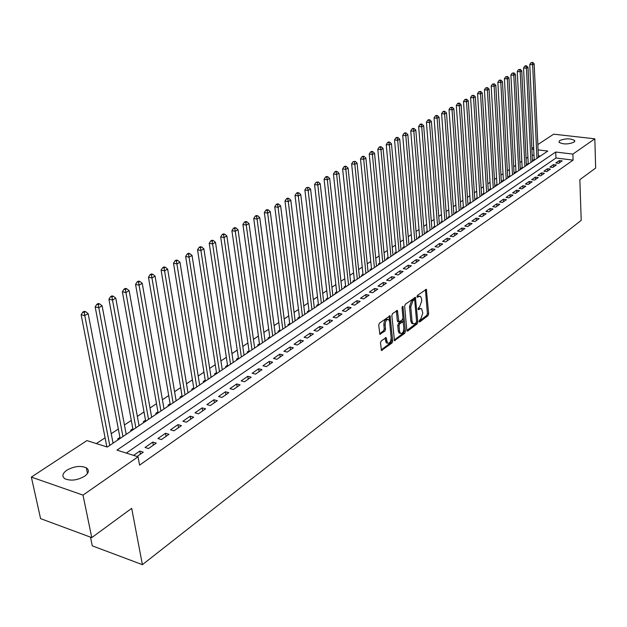 <?xml version="1.0" encoding="UTF-8"?>
<svg xmlns="http://www.w3.org/2000/svg" width="627" height="627" viewBox="0 0 627 627"><rect width="100%" height="100%" fill="white"/><g stroke="black" fill="none" stroke-linecap="round" stroke-linejoin="round"><path stroke-width="0.94" d="M419.11 321.432L419.745 321.933L427.99 315.671L428.656 313.782L426.352 289.274L417.457 295.395L416.986 296.736L417.621 297.269L418.703 296.477L420.545 296.375L421.587 298.891L421.752 300.882L419.604 306.987L418.522 307.794L418.052 309.135L418.687 309.652L419.769 308.845L421.618 308.743L422.802 313.179L420.662 319.276L419.581 320.091L419.11 321.432M66.783 470.234C73.994 466.237 80.515 465.422 86.33 467.805C89.52 470.125 88.94 472.938 84.59 476.246C77.442 480.29 70.914 481.144 65.004 478.816C61.689 476.434 62.285 473.573 66.783 470.234M559.676 140.55C565.64 138.293 570.648 138.293 574.685 140.558L573.987 142.204C568.038 144.476 563.022 144.492 558.955 142.235L559.676 140.55M381.2 340.892L380.487 342.891L381.467 350.485L392.016 342.977L392.714 341.002L390.065 315.843L379.437 323.148L378.724 325.154L379.868 334.285L384.821 331.103L385.527 329.112L385.127 324.982C385.386 320.899 386.6 319.104 388.764 319.613L389.618 321.675L391.162 337.741C390.887 341.833 389.665 343.612 387.502 343.087L386.13 337.679L381.2 340.892M537.841 144.571L553.672 134.17L594.827 138.818L595.65 168.06L579.85 179.651L581.198 220.359L142.407 564.668L131.686 508.332L91.761 537.621L83.007 495.103L31.35 477.092L86.934 440.593L107.303 447.051L547.81 151.068L538.084 149.892M594.827 138.818L572.882 154.093L555.726 152.024L116.967 450.115L138.034 456.793L83.007 495.103M138.034 456.793L139.578 465.14L573.094 160.12L572.882 154.093M406.829 330.319L407.135 331.064L407.754 331.032L417.127 323.916L417.801 322.004L415.403 297.292L405.332 304.244L404.642 306.188L406.829 330.319M404.736 333.329L394.461 340.657L391.851 315.546L392.557 313.578L397.369 310.498L398.929 321.925L402.291 319.864L402.981 317.913L402.04 307.661L402.957 306.282L405.418 331.385L404.736 333.329L403.467 333.055L394.187 340.085M106.731 446.267L106.12 446.675M119.922 437.419L117.633 438.955L118.809 439.315M132.846 428.743L130.604 430.247L131.78 430.6M145.511 420.239L143.317 421.72L144.484 422.065M157.926 411.915L155.77 413.358L156.938 413.695M170.097 403.749L167.981 405.167L169.149 405.497M182.026 395.739L179.957 397.126L181.117 397.447M193.735 387.886L191.697 389.249L192.857 389.563M205.209 380.181L203.219 381.522L204.371 381.827M216.472 372.626L214.52 373.943L215.664 374.241M227.523 365.212L225.602 366.497L226.747 366.795M238.37 357.939L236.481 359.2L237.625 359.483M249.013 350.791L247.163 352.037L248.3 352.311M259.46 343.776L257.65 344.999L258.779 345.265M269.728 336.895L267.941 338.086L269.069 338.353M279.807 330.131L278.051 331.307L279.18 331.565M289.705 323.493L287.981 324.645L289.102 324.896M299.432 316.964L297.739 318.101L298.852 318.344M308.986 310.553L307.324 311.666L308.437 311.909M318.375 304.252L316.745 305.349L317.85 305.584M327.6 298.06L326.001 299.134L327.098 299.361M336.675 291.97L335.1 293.028L336.197 293.256M345.595 285.983L344.043 287.025L345.14 287.244M354.365 280.104L352.844 281.123L353.926 281.335M362.986 274.312L361.489 275.316L362.571 275.527M371.474 268.622L370.001 269.61L371.074 269.814M379.813 263.019L378.363 263.998L379.445 264.194M388.027 257.517L386.6 258.473L387.666 258.669M396.107 252.093L394.697 253.034L395.762 253.23M404.054 246.756L402.667 247.689L403.733 247.877M411.876 241.513L410.513 242.422L411.571 242.602M419.581 236.34L418.24 237.241L419.291 237.421M427.159 231.253L425.843 232.139L426.885 232.311M434.621 226.245L433.328 227.115L434.37 227.287M441.972 221.315L440.695 222.17L441.737 222.342M449.214 216.456L447.952 217.303L448.987 217.467M456.338 211.675L455.1 212.506L456.135 212.663M463.361 206.965L462.138 207.78L463.165 207.937M470.281 202.317L469.074 203.124L470.101 203.281M477.1 197.748L475.909 198.54L476.928 198.688M483.817 193.241L482.649 194.025L483.66 194.166M490.432 188.798L489.279 189.573L490.29 189.715M496.952 184.424L495.824 185.184L496.827 185.326M503.387 180.106L502.266 180.858L503.269 180.991M509.727 175.85L508.622 176.595L509.618 176.728M515.974 171.657L514.885 172.394L515.88 172.519M522.134 167.527L521.061 168.248L522.048 168.373M528.208 163.451L527.15 164.156L528.138 164.282M558.681 163.333L562.176 160.904L559.323 160.551L555.812 162.981L558.681 163.333M552.779 167.44L556.329 164.972L553.461 164.603L549.903 167.072L552.779 167.44M546.807 171.594L550.404 169.094L547.52 168.718L543.915 171.218L546.807 171.594M540.74 175.811L544.385 173.271L541.493 172.895L537.833 175.427L540.74 175.811M534.588 180.09L538.287 177.519L535.38 177.127L531.672 179.698L534.588 180.09M528.342 184.432L532.096 181.822L529.18 181.422L525.418 184.032L528.342 184.432M522.009 188.837L525.818 186.188L522.887 185.78L519.07 188.421L522.009 188.837M515.582 193.304L519.454 190.616L516.507 190.2L512.627 192.881L515.582 193.304M509.061 197.834L512.988 195.107L510.025 194.683L506.091 197.411L509.061 197.834M502.439 202.443L506.428 199.668L503.45 199.237L499.46 202.004L502.439 202.443M495.722 207.114L499.766 204.3L496.78 203.861L492.728 206.667L495.722 207.114M488.903 211.855L493.01 209.003L490.008 208.548L485.894 211.401L488.903 211.855M481.975 216.668L486.144 213.776L483.135 213.313L478.957 216.205L481.975 216.668M474.945 221.558L479.177 218.619L476.152 218.141L471.912 221.08L474.945 221.558M467.805 226.527L472.1 223.533L469.067 223.055L464.756 226.033L467.805 226.527M460.547 231.567L464.913 228.534L461.864 228.04L457.491 231.065L460.547 231.567M453.18 236.692L457.616 233.605L454.551 233.103L450.108 236.183L453.18 236.692M445.695 241.897L450.202 238.762L447.122 238.244L442.615 241.371L445.695 241.897M438.093 247.179L442.67 243.997L439.582 243.472L434.997 246.646L438.093 247.179M430.365 252.556L435.02 249.319L431.917 248.778L427.253 252.007L430.365 252.556M422.512 258.018L427.238 254.727L424.118 254.178L419.385 257.454L422.512 258.018M414.533 263.567L419.338 260.229L416.203 259.656L411.39 262.995L414.533 263.567M406.421 269.21L411.304 265.809L408.153 265.237L403.263 268.622L406.421 269.21M398.169 274.947L403.137 271.491L399.971 270.903L395.002 274.344L398.169 274.947M389.782 280.778L394.83 277.267L391.656 276.664L386.6 280.167L389.782 280.778M381.247 286.711L386.381 283.138L383.199 282.518L378.05 286.084L381.247 286.711M372.571 292.738L377.799 289.11L374.593 288.475L369.366 292.096L372.571 292.738M363.746 298.883L369.06 295.184L365.847 294.533L360.525 298.225L363.746 298.883M354.764 305.122L360.172 301.368L356.943 300.701L351.528 304.448L354.764 305.122M345.626 311.478L351.128 307.653L347.883 306.971L342.373 310.788L345.626 311.478M336.323 317.944L341.927 314.049L338.666 313.359L333.062 317.238L336.323 317.944M326.855 324.527L332.561 320.562L329.285 319.848L323.579 323.806L326.855 324.527M317.223 331.228L323.023 327.192L319.739 326.463L313.931 330.492L317.223 331.228M307.41 338.055L313.32 333.948L310.02 333.196L304.103 337.295L307.41 338.055M297.41 344.999L303.429 340.822L300.121 340.053L294.094 344.223L297.41 344.999M287.237 352.084L293.365 347.82L290.042 347.029L283.906 351.285L287.237 352.084M276.868 359.287L283.106 354.945L279.775 354.145L273.521 358.472L276.868 359.287M266.295 366.638L272.659 362.21L269.312 361.387L262.94 365.8L266.295 366.638M255.534 374.123L262.015 369.616L258.653 368.77L252.156 373.269L255.534 374.123M244.554 381.757L251.168 377.156L247.79 376.294L241.168 380.871L244.554 381.757M233.369 389.532L240.11 384.853L236.716 383.959L229.968 388.63L233.369 389.532M221.958 397.471L228.831 392.69L225.43 391.781L218.549 396.538L221.958 397.471M210.327 405.559L217.334 400.684L213.917 399.752L206.902 404.611L210.327 405.559M198.453 413.812L205.609 408.835L202.176 407.879L195.021 412.832L198.453 413.812M186.352 422.23L193.641 417.159L190.2 416.171L182.904 421.226L186.352 422.23M173.992 430.82L181.438 425.647L177.982 424.636L170.536 429.793L173.992 430.82M161.382 439.59L168.976 434.307L165.512 433.265L157.91 438.532L161.382 439.59M148.505 448.54L156.264 443.148L152.784 442.082L145.025 447.459L148.505 448.54M573.094 160.12L555.969 158.004L126.293 453.07M137.078 456.487L143.285 452.177L139.797 451.079L133.582 455.382M527.903 157.22L526.069 158.443M521.821 161.264L519.924 162.518M515.645 165.363L513.693 166.657M509.375 169.517L507.368 170.85M503.026 173.734L500.949 175.105M496.576 178.013L494.444 179.424M490.04 182.347L487.837 183.813M483.409 186.752L481.136 188.257M476.677 191.219L474.333 192.771M469.842 195.757L467.436 197.348M462.906 200.358L460.422 202.004M455.86 205.029L453.313 206.722M448.713 209.771L446.087 211.518M441.455 214.591L438.751 216.386M434.088 219.474L431.305 221.323M426.603 224.442L423.734 226.347M419.001 229.49L416.046 231.449M411.281 234.616L408.24 236.63M403.435 239.82L400.308 241.897M395.465 245.11L392.243 247.25M387.361 250.487L384.045 252.681M379.131 255.949L375.714 258.214M370.761 261.498L367.25 263.834M362.249 267.149L358.636 269.547M353.604 272.886L349.882 275.355M344.803 278.725L340.978 281.264M335.86 284.666L331.918 287.276M326.761 290.701L322.701 293.397M317.497 296.845L313.328 299.612M308.076 303.1L303.781 305.945M298.491 309.456L294.071 312.395M288.733 315.93L284.18 318.955M278.803 322.521L274.117 325.632M268.693 329.23L263.865 332.435M258.395 336.064L253.426 339.364M247.908 343.024L242.79 346.417M237.225 350.117L231.959 353.612M226.339 357.335L220.916 360.933M215.249 364.695L209.669 368.402M203.947 372.195L198.195 376.012M192.426 379.844L186.501 383.771M180.678 387.635L174.58 391.687M168.702 395.582L162.417 399.752M156.484 403.694L150.01 407.989M144.022 411.963L137.352 416.391M131.302 420.403L124.436 424.965M118.331 429.017L111.245 433.712M105.077 437.803L96.37 443.587M540.349 156.076L538.35 155.833M534.008 155.292L532.166 155.065M534.204 159.43L533.162 160.128L534.141 160.253M244.052 355.164L226.864 235.956L224.043 237.539L241.371 356.967M138.982 425.325L139.437 425.459M126.113 433.908L126.623 434.064M112.97 442.67L113.55 442.85M90.484 537.143L92.279 545.843L142.407 564.668M91.761 537.621L40.583 518.631L31.35 477.092M531.853 148.505L533.632 147.329M533.734 149.367L531.884 149.148M555.969 158.004L555.726 152.024M559.323 160.551L559.409 162.832M553.461 164.603L553.555 166.9M547.52 168.718L547.614 171.03M541.493 172.895L541.595 175.215M535.38 177.127L535.489 179.463M529.18 181.422L529.29 183.774M522.887 185.78L523.004 188.139M516.507 190.2L516.632 192.575M510.025 194.683L510.159 197.074M503.45 199.237L503.591 201.643M496.78 203.861L496.921 206.275M490.008 208.548L490.157 210.985M483.135 213.313L483.292 215.759M476.152 218.141L476.316 220.61M469.067 223.055L469.231 225.532M461.864 228.04L462.036 230.532M454.551 233.103L454.732 235.611M447.122 238.244L447.317 240.768M439.582 243.472L439.778 246.011M431.917 248.778L432.121 251.341M424.118 254.178L424.338 256.749M416.203 259.656L416.422 262.251M408.153 265.237L408.389 267.839M399.971 270.903L400.214 273.521M391.656 276.664L391.906 279.297M383.199 282.518L383.458 285.175M374.593 288.475L374.86 291.147M365.847 294.533L366.121 297.229M356.943 300.701L357.225 303.413M347.883 306.971L348.181 309.699M338.666 313.359L338.98 316.102M329.285 319.848L329.606 322.615M319.739 326.463L320.068 329.246M310.02 333.196L310.357 336.001M300.121 340.053L300.474 342.875M290.042 347.029L290.403 349.874M279.775 354.145L280.151 357.006M269.312 361.387L269.704 364.271M258.653 368.77L259.061 371.67M247.79 376.294L248.206 379.217M236.716 383.959L237.155 386.906M225.43 391.781L225.877 394.744M213.917 399.752L214.387 402.738M202.176 407.879L202.662 410.889M190.2 416.171L190.702 419.204M177.982 424.636L178.499 427.685M165.512 433.265L166.053 436.345M152.784 442.082L153.341 445.178M139.797 451.079L140.37 454.199M420.443 308.5L418.507 308.586L419.769 308.845M418.052 308.931L418.507 308.586M419.361 296.14L417.441 296.226L418.703 296.477M416.979 296.563L417.441 296.226M419.11 321.196L426.744 315.42L427.402 313.531L425.396 289.603M414.651 299.996L414.431 297.606M406.852 330.484L415.873 323.65L416.555 321.847M416.101 322.725L416.571 321.385L414.745 300.372L414.102 299.839L412.95 300.686L410.763 306.862L412.041 321.275L413.036 323.697L414.956 323.595L416.101 322.725M414.251 299.769L412.84 299.588L414.102 299.839M411.774 323.43L413.036 323.697L411.774 323.43L410.779 321.008L409.502 306.603L411.68 300.435L412.84 299.588M398.059 321.737L397.338 320.891L396.382 310.78M402.981 318.304L403.333 322.137M403.929 328.697L404.149 331.111L405.418 331.385M399.556 331.346L400.379 333.352C402.463 333.823 403.647 332.067 403.906 328.07L403.083 321.722L399.728 323.783L399.038 325.742L399.556 331.346L398.286 331.072L399.109 333.078L400.198 333.313M402.683 321.635L401.186 321.479L402.463 321.745M398.286 331.072L397.761 325.468L398.458 323.508L401.186 321.479M403.467 333.055L404.149 331.111M387.392 343.063L386.224 342.804L385.127 337.953M387.611 319.362L387.478 319.339C385.315 318.837 384.1 320.624 383.842 324.7L385.127 324.982M379.586 333.744L383.536 330.821L384.241 328.83L383.842 324.7M389.594 321.463L389.069 316.118M381.192 349.929L390.739 342.695L391.444 340.72L391.177 337.953M538.421 157.369L534.173 63.883L532.636 64.738L529.76 64.503L534.235 160.183M532.158 62.771L532.77 62.426L531.006 62.676L532.158 62.771L532.636 64.738L536.939 158.372M532.77 62.426L534.173 63.883M529.76 64.503L531.006 62.676M532.464 161.382L528.005 67.332L526.453 68.202L523.561 67.959L528.247 164.211M525.975 66.211L526.594 65.866L525.442 65.772L524.815 66.117L525.975 66.211L526.453 68.202L530.959 162.385M526.594 65.866L528.005 67.332M523.561 67.959L524.815 66.117M526.414 165.442L521.758 70.835L520.175 71.713L517.275 71.462L522.173 168.295M519.697 69.715L520.332 69.362L518.537 69.613L519.697 69.715L520.175 71.713L524.893 166.469M520.332 69.362L521.758 70.835M517.275 71.462L518.537 69.613M520.285 169.556L515.41 74.386L513.811 75.279L510.895 75.021L516.013 172.433M513.333 73.265L513.968 72.904L512.165 73.163L513.333 73.265L513.811 75.279L518.741 170.599M513.968 72.904L515.41 74.386M510.895 75.021L512.165 73.163M514.069 173.742L508.975 77.991L507.353 78.9L504.421 78.634L509.767 176.626M506.867 76.862L507.517 76.502L505.699 76.76L506.867 76.862L507.353 78.9L512.502 174.792M507.517 76.502L508.975 77.991M504.421 78.634L505.699 76.76M507.76 177.974L502.446 81.643L500.793 82.568L497.854 82.302L503.426 180.889M500.315 80.515L500.973 80.146L499.797 80.044L499.131 80.413L500.315 80.515L500.793 82.568L506.169 179.048M500.973 80.146L502.446 81.643M497.854 82.302L499.131 80.413M501.365 182.277L495.816 85.358L494.139 86.291L491.184 86.017L496.999 185.208M493.661 84.222L494.327 83.853L492.477 84.112L493.661 84.222L494.139 86.291L499.75 183.358M494.327 83.853L495.816 85.358M491.184 86.017L492.477 84.112M494.868 186.634L489.084 89.128L487.391 90.076L484.42 89.794L490.479 189.589M486.905 87.992L487.587 87.608L485.713 87.874L486.905 87.992L487.391 90.076L493.237 187.739M487.587 87.608L489.084 89.128M484.42 89.794L485.713 87.874M488.284 191.063L482.257 92.953L480.533 93.917L477.555 93.619L483.864 194.033M480.047 91.808L480.737 91.424L478.856 91.691L480.047 91.808L480.533 93.917L486.623 192.175M480.737 91.424L482.257 92.953M477.555 93.619L478.856 91.691M481.599 195.553L475.321 96.832L473.573 97.812L470.579 97.514L477.147 198.547M473.087 95.688L473.793 95.296L471.888 95.57L473.087 95.688L473.573 97.812L479.914 196.682M473.793 95.296L475.321 96.832M470.579 97.514L471.888 95.57M474.819 200.107L468.283 100.775L466.512 101.77L463.502 101.456L470.336 203.124M466.026 99.63L466.731 99.231L464.819 99.505L466.026 99.63L466.512 101.77L473.111 201.259M466.731 99.231L468.283 100.775M463.502 101.456L464.819 99.505M467.938 204.731L461.135 104.772L459.332 105.783L456.315 105.469L463.416 207.772M458.846 103.627L459.567 103.228L458.361 103.102L457.639 103.502L458.846 103.627L459.332 105.783L466.198 205.899M459.567 103.228L461.135 104.772M456.315 105.469L457.639 103.502M460.947 209.434L453.877 108.839L452.043 109.866L449.01 109.545L456.401 212.482M451.558 107.687L452.294 107.28L450.343 107.562L451.558 107.687L452.043 109.866L459.183 210.617M452.294 107.28L453.877 108.839M449.01 109.545L450.343 107.562M453.854 214.199L446.502 112.97L444.645 114.012L441.596 113.675L449.269 217.271M444.159 111.818L444.904 111.402L443.689 111.269L442.936 111.684L444.159 111.818L444.645 114.012L452.067 215.398M444.904 111.402L446.502 112.97M441.596 113.675L442.936 111.684M446.651 219.035L439.018 117.163L437.129 118.221L434.064 117.876L442.035 222.138M436.643 116.003L437.395 115.58L436.173 115.446L435.412 115.87L436.643 116.003L437.129 118.221L444.833 220.257M437.395 115.58L439.018 117.163M434.064 117.876L435.412 115.87M439.339 223.949L431.407 121.419L429.487 122.5L426.415 122.147L434.691 227.076M429.001 120.266L429.769 119.835L428.539 119.694L427.771 120.125L429.001 120.266L429.487 122.5L437.489 225.187M429.769 119.835L431.407 121.419M426.415 122.147L427.771 120.125M431.909 228.941L423.68 125.753L421.728 126.842L418.64 126.482L427.23 232.084M421.242 124.585L422.018 124.154L420.788 124.013L420.004 124.444L421.242 124.585L421.728 126.842L430.036 230.203M422.018 124.154L423.68 125.753M418.64 126.482L420.004 124.444M424.369 234.012L415.819 130.15L413.836 131.262L410.74 130.894L419.651 237.178M413.35 128.982L414.149 128.543L412.903 128.394L412.111 128.841L413.35 128.982L413.836 131.262L422.465 235.29M414.149 128.543L415.819 130.15M410.74 130.894L412.111 128.841M416.704 239.161L407.84 134.617L405.826 135.745L402.706 135.369L411.947 242.351M405.332 133.449L406.139 133.002L404.901 132.853L404.086 133.3L405.332 133.449L405.826 135.745L414.768 240.454M406.139 133.002L407.84 134.617M402.706 135.369L404.086 133.3M408.922 244.389L399.72 139.163L397.675 140.315L394.548 139.923L404.125 247.61M397.189 137.995L398.004 137.54L396.758 137.384L395.935 137.838L397.189 137.995L397.675 140.315L406.954 245.713M398.004 137.54L399.72 139.163M394.548 139.923L395.935 137.838M401.006 249.703L391.475 143.787L389.391 144.947L386.248 144.555L396.186 252.947M388.905 142.611L389.735 142.149L388.481 141.984L387.651 142.454L388.905 142.611L389.391 144.947L399.015 251.043M389.735 142.149L391.475 143.787M386.248 144.555L387.651 142.454M392.972 255.103L383.089 148.481L380.965 149.665L377.815 149.257L388.105 258.371M380.479 147.306L381.326 146.836L380.072 146.671L379.217 147.141L380.479 147.306L380.965 149.665L390.942 256.467M381.326 146.836L383.089 148.481M377.815 149.257L379.217 147.141M384.806 260.597L374.554 153.254L372.399 154.461L369.232 154.046L379.899 263.889M371.913 152.079L372.783 151.601L371.513 151.428L370.651 151.914L371.913 152.079L372.399 154.461L382.736 261.976M372.783 151.601L374.554 153.254M369.232 154.046L370.651 151.914M376.498 266.169L365.886 158.114L363.691 159.344L360.509 158.905L371.56 269.492M363.205 156.93L364.083 156.444L362.814 156.272L361.936 156.766L363.205 156.93L363.691 159.344L374.405 267.58M364.083 156.444L365.886 158.114M360.509 158.905L361.936 156.766M368.057 271.844L357.061 163.051L354.827 164.305L351.637 163.859L363.08 275.19M354.349 161.868L355.243 161.374L353.072 161.695L354.349 161.868L354.827 164.305L365.925 273.278M355.243 161.374L357.061 163.051M351.637 163.859L353.072 161.695M359.475 277.612L348.087 168.083L345.814 169.353L342.608 168.898L354.459 280.982M345.336 166.892L346.237 166.39L344.96 166.21L344.051 166.711L345.336 166.892L345.814 169.353L357.312 279.07M346.237 166.39L348.087 168.083M342.608 168.898L344.051 166.711M350.752 283.475L338.956 173.193L336.644 174.486L333.423 174.016L345.689 286.876M336.158 172.01L337.083 171.492L335.798 171.304L334.873 171.822L336.158 172.01L336.644 174.486L348.541 284.956M337.083 171.492L338.956 173.193M333.423 174.016L334.873 171.822M341.872 289.439L329.661 178.397L327.31 179.714L324.081 179.228L336.777 292.864M326.832 177.206L327.772 176.681L326.479 176.493L325.538 177.018L326.832 177.206L327.31 179.714L339.63 290.944M327.772 176.681L329.661 178.397M324.081 179.228L325.538 177.018M332.843 295.505L320.201 183.695L317.811 185.028L314.566 184.542L327.709 298.954M317.333 182.504L318.289 181.971L316.032 182.308L317.333 182.504L317.811 185.028L330.562 297.033M318.289 181.971L320.201 183.695M314.566 184.542L316.032 182.308M323.665 301.673L310.577 189.08L308.139 190.443L304.879 189.942L318.485 305.153M307.661 187.896L308.633 187.348L306.352 187.692L307.661 187.896L308.139 190.443L321.345 303.233M308.633 187.348L310.577 189.08M304.879 189.942L306.352 187.692M314.323 307.951L300.772 194.574L298.295 195.961L295.019 195.436L309.095 311.462M297.817 193.382L298.805 192.826L297.496 192.622L296.508 193.171L297.817 193.382L298.295 195.961L311.956 309.534M298.805 192.826L300.772 194.574M295.019 195.436L296.508 193.171M304.808 314.339L290.795 200.162L288.271 201.573L284.987 201.04L299.541 317.881M287.793 198.963L288.804 198.406L287.487 198.195L286.476 198.751L287.793 198.963L288.271 201.573L302.41 315.953M288.804 198.406L290.795 200.162M284.987 201.04L286.476 198.751M295.137 320.844L280.63 205.852L278.059 207.294L274.759 206.745L289.823 324.41M277.581 204.653L278.607 204.081L277.291 203.869L276.264 204.441L277.581 204.653L278.059 207.294L292.691 322.482M278.607 204.081L280.63 205.852M274.759 206.745L276.264 204.441M285.285 327.459L270.276 211.652L267.658 213.117L264.343 212.553L279.924 331.064M267.18 210.453L268.231 209.865L266.906 209.645L265.856 210.225L267.18 210.453L267.658 213.117L282.793 329.136M268.231 209.865L270.276 211.652M264.343 212.553L265.856 210.225M275.253 334.199L259.727 217.553L257.062 219.05L253.739 218.47L269.853 337.828M256.584 216.354L257.658 215.759L256.325 215.531L255.26 216.127L256.584 216.354L257.062 219.05L272.721 335.9M257.658 215.759L259.727 217.553M253.739 218.47L255.26 216.127M265.049 341.057L248.982 223.573L246.262 225.093L242.923 224.497L259.594 344.725M245.792 222.373L246.881 221.77L245.549 221.535L244.459 222.138L245.792 222.373L246.262 225.093L262.462 342.797M246.881 221.77L248.982 223.573M242.923 224.497L244.459 222.138M254.648 348.048L238.033 229.701L235.258 231.253L231.912 230.642L249.146 351.739M234.788 228.51L235.901 227.891L234.561 227.648L233.448 228.267L234.788 228.51L235.258 231.253L252.015 349.811M235.901 227.891L238.033 229.701M231.912 230.642L233.448 228.267M223.573 234.757L224.701 234.13L223.361 233.879L222.224 234.506L223.573 234.757L224.043 237.539L220.68 236.912L238.511 358.895M224.701 234.13L226.864 235.956M220.68 236.912L222.224 234.506M233.26 362.414L215.484 242.328L212.608 243.942L209.23 243.292L227.664 366.176M212.138 241.129L213.29 240.486L211.942 240.235L210.79 240.878L212.138 241.129L212.608 243.942L230.532 364.248M213.29 240.486L215.484 242.328M209.23 243.292L210.79 240.878M222.264 369.805L203.877 248.825L200.946 250.471L197.552 249.805L216.621 373.598M200.483 247.634L201.659 246.975L200.303 246.709L199.127 247.367L200.483 247.634L219.481 371.67M201.659 246.975L203.877 248.825M197.552 249.805L199.127 247.367M211.064 377.336L192.042 255.455L189.048 257.133L185.647 256.451L205.366 381.161M188.586 254.256L189.785 253.59L188.429 253.316L187.23 253.99L188.586 254.256L208.227 379.241M189.785 253.59L192.042 255.455M185.647 256.451L187.23 253.99M199.637 385.009L179.973 262.219L176.916 263.928L173.507 263.222L193.892 388.865M176.453 261.02L177.684 260.338L176.312 260.056L175.09 260.738L176.453 261.02L196.745 386.953M177.684 260.338L179.973 262.219M173.507 263.222L175.09 260.738M187.99 392.831L167.652 269.116L164.533 270.856L161.108 270.135L182.191 396.726M164.078 267.917L165.324 267.22L163.96 266.937L162.706 267.635L164.078 267.917L185.051 394.814M165.324 267.22L167.652 269.116M161.108 270.135L162.706 267.635M176.124 400.81L155.081 276.154L151.899 277.933L148.466 277.189L170.27 404.744M151.444 274.955L152.722 274.25L151.35 273.952L150.072 274.665L151.444 274.955L173.115 402.832M152.722 274.25L155.081 276.154M148.466 277.189L150.072 274.665M164.008 408.945L142.251 283.333L138.998 285.16L135.557 284.392L158.106 412.919M138.551 282.142L139.852 281.421L138.473 281.115L137.172 281.844L138.551 282.142L160.943 411.006M139.852 281.421L142.251 283.333M135.557 284.392L137.172 281.844M151.656 417.245L129.146 290.669L125.831 292.527L122.375 291.743L145.691 421.25M125.384 289.486L126.717 288.741L125.337 288.428L124.005 289.172L125.384 289.486L148.528 419.345M126.717 288.741L129.146 290.669M122.375 291.743L124.005 289.172M139.053 425.717L115.776 298.162L112.382 300.059L108.918 299.251L133.034 429.761M111.943 296.979L113.299 296.218L111.919 295.897L110.556 296.657L111.943 296.979L135.863 427.857M113.299 296.218L115.776 298.162M108.918 299.251L110.556 296.657M126.192 434.354L102.115 305.811L98.651 307.747L95.171 306.916L120.118 438.438M98.212 304.628L99.599 303.852L98.212 303.523L96.824 304.299L98.212 304.628L122.939 436.541M99.599 303.852L102.115 305.811M95.171 306.916L96.824 304.299M113.064 443.179L88.156 313.625L84.614 315.608L81.134 314.754L106.849 446.91M84.183 312.45L85.601 311.658L84.206 311.313L82.795 312.105L84.183 312.45L109.741 445.413M85.601 311.658L88.156 313.625M81.134 314.754L82.795 312.105M419.22 321.823L419.745 321.933M417.104 297.167L417.621 297.269M418.17 309.55L418.687 309.652M425.427 289.823L426.681 290.066M427.402 313.531L428.656 313.782M426.744 315.42L427.99 315.671M414.463 297.833L415.732 298.084M416.571 321.745L417.801 322.004M415.873 323.65L417.127 323.916M406.978 330.868L407.754 331.032M411.68 300.435L412.95 300.686M409.502 306.603L410.763 306.862M410.779 321.008L412.041 321.275M394.305 340.453L395.112 340.626M396.413 311.008L397.69 311.274M397.338 320.891L398.607 321.157M402.252 306.634L403.185 306.822M398.458 323.508L399.728 323.783M397.761 325.468L399.038 325.742M385.15 338.141L386.436 338.431M385.417 340.822L386.694 341.104M384.241 328.83L385.527 329.112M383.536 330.821L384.821 331.103M379.711 334.089L380.542 334.269M389.108 316.345L390.386 316.619M391.444 340.72L392.714 341.002M390.739 342.695L392.016 342.977M381.31 350.274L382.149 350.469M86.33 467.805L87.482 473.503M574.685 140.558L574.716 141.467M396.954 310.412L397.369 310.498M397.651 321.651L398.929 321.925M399.109 333.078L400.379 333.352M385.691 337.585L386.13 337.679M386.224 342.804L387.502 343.087M389.641 315.749L390.065 315.843"/></g></svg>
